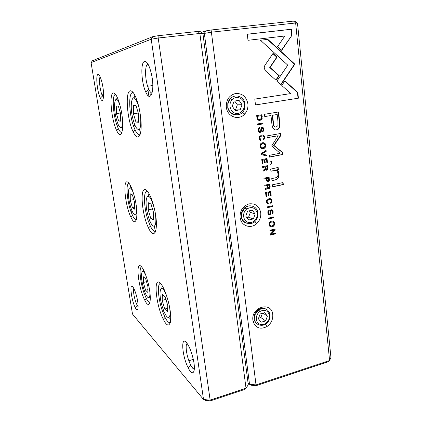 <?xml version="1.0" encoding="UTF-8"?>
<svg xmlns="http://www.w3.org/2000/svg" width="422" height="422" viewBox="0 0 422 422"><rect width="100%" height="100%" fill="white"/><g stroke="black" fill="none" stroke-linecap="round" stroke-linejoin="round"><path stroke-width="0.63" d="M130.424 90.783C133.421 91.062 136.28 96.649 139.007 107.536C141.312 118.561 141.787 127.265 140.42 133.647C138.696 138.685 136.253 138.036 133.083 131.701C127.043 119.547 124.965 90.851 130.424 90.783M141.022 266.266C143.211 268.413 145.39 273.308 147.568 280.962C152.506 298.433 150.174 311.61 144.751 300.142C138.495 288.495 135.298 260.727 141.022 266.266M145.664 189.768C148.692 191.572 151.54 197.633 154.204 207.956C159.31 228.45 154.742 241.922 148.512 227.912C141.887 214.93 139.555 186.556 145.664 189.768M127.592 181.998C129.823 183.285 132.065 188.022 134.317 196.214C139.26 214.466 136.433 229.415 130.973 217.314C125.228 206.258 122.491 179.229 127.592 181.998M113.402 92.94C115.617 93.109 117.88 97.529 120.201 106.212C125.176 125.323 122.074 143.021 116.636 130.419C111.35 119.985 108.86 92.893 113.402 92.94M159.996 282.856C162.992 285.842 165.788 292.203 168.389 301.93C173.442 321.269 169.512 332.467 163.314 319.232C156.008 305.396 153.16 276.326 159.996 282.856M144.582 61.422C147.188 61.348 149.509 65.721 151.551 74.541C155.143 91.025 150.475 103.437 145.727 91.938C141.27 82.701 140.368 62.087 144.582 61.422M186.213 342.305C188.84 345.365 191.119 350.714 193.054 358.352C196.383 371.919 192.87 377.706 188.122 367.689C182.246 356.5 180.584 336.012 186.213 342.305M98.015 74.446C99.159 74.362 100.394 76.709 101.718 81.488C104.867 92.93 103.633 105.78 100.325 98.173C97.218 92.075 95.467 74.678 98.015 74.446M132.64 286.649C133.748 287.888 134.892 290.478 136.084 294.429C139.244 304.858 138.564 314.395 135.293 307.659C131.506 300.765 129.174 282.661 132.64 286.649M203.52 399.481L151.218 39.225L91.068 62.593L132.487 314.037L203.52 399.481L209.982 400.172L246.015 388.224L199.864 33.459L158.197 38.012L210.267 400.9L205.44 400.383L203.52 399.481M91.068 62.593L92.534 60.694L152.859 36.635L158.076 35.717L197.802 31.428L199.864 33.459L202.924 33.565L248.278 384.716L246.015 388.224L244.581 389.506L210.267 400.9M197.802 31.428L200.107 31.523L202.924 33.565M158.076 35.717L158.197 38.012L151.218 39.225L152.859 36.635M133.758 288.316C133.178 291.839 133.99 296.851 136.2 303.349L138.189 306.984M100.135 76.82C98.806 78.682 99.771 88.889 101.755 94.317L103.469 97.561M187.136 343.434C185.295 344.563 186.197 353.446 188.85 360.726L190.691 365.072L192.712 368.227L194.326 369.282M148.006 64.118L147.916 64.139C144.894 64.592 144.804 77.727 147.626 86.252L148.792 89.337C149.937 91.801 151.055 93.014 152.152 92.988M160.624 283.484C156.805 282.914 158.166 299.752 162.76 312L165.06 317.402C167.165 321.485 168.921 323.173 170.34 322.471M166.706 296.086L165.181 292.525C160.497 282.761 158.224 292.124 161.779 304.869C163.383 310.708 165.155 314.717 167.086 316.89C169.676 318.921 170.562 316.031 169.739 308.224M164.696 309.036L167.508 311.805L167.803 305.723L165.224 296.872L162.428 294.298L162.19 300.374L164.696 309.036L167.682 308.234M161.668 288.437L162.412 286.021M170.72 319.301L169.808 318.594M165.957 299.383L162.19 300.374M141.702 266.984C138.574 266.952 140.331 283.5 144.482 294.239L146.297 298.428C147.774 301.271 149.019 302.537 150.037 302.231M147.378 191.182C143.021 190.048 143.807 208.637 148.407 221.318L150.374 226.134C152.421 230.259 154.209 231.926 155.734 231.135M129.063 183.29C125.556 182.879 126.885 200.782 131.026 211.823L132.613 215.637C134.069 218.543 135.341 219.825 136.427 219.472M151.931 89.875L152.653 89.933M133.241 92.597L132.687 92.555C128.346 92.592 128.932 112.99 133.352 125.598L135.045 129.902C136.913 133.785 138.606 135.341 140.136 134.571M115.66 94.523L115.459 94.523C111.814 94.475 112.901 114.109 116.963 125.276L118.36 128.736C119.711 131.522 120.924 132.74 122.005 132.397M145.87 275.503L145.374 274.453C141.338 266.14 140.088 276.447 143.496 287.915C144.841 292.541 146.223 295.648 147.647 297.225C149.277 298.66 150.037 297.114 149.921 292.594M145.569 290.204L147.869 292.467L147.958 286.812L145.717 278.9L143.433 276.795L143.38 282.445L145.569 290.204L147.916 289.608M143.011 271.488L143.406 269.679M154.088 207.487L151.556 200.318C146.83 190.048 144.16 201.173 147.721 214.45C149.367 220.674 151.176 224.53 153.154 226.028C155.75 226.799 156.478 222.616 155.343 213.495M150.76 218.385L153.455 219.925L153.619 212.746L151.029 204.063L148.354 202.739L148.243 209.876L150.76 218.385L153.502 217.794M148.017 196.283L149.082 193.703M156.282 228.138L155.987 227.985M133.415 193.049L132.508 190.923C128.43 182.193 126.88 193.862 130.266 205.683C131.664 210.657 133.094 213.69 134.555 214.777C136.026 215.463 136.717 213.474 136.623 208.806M132.476 207.93L134.671 209.185L134.65 202.629L132.397 194.853L130.229 193.782L130.287 200.302L132.476 207.93L134.665 207.482M130.113 187.938L130.693 185.975M138.347 129.485C142.214 130.704 141.254 110.606 136.876 101.734C132.155 91.094 129.269 104.851 132.867 118.709C134.549 125.292 136.38 128.884 138.347 129.485M135.958 122.09L138.516 122.243L138.532 113.84L135.937 105.358L133.399 105.453L133.431 113.782L135.958 122.09L138.516 121.689M133.568 97.978L134.887 95.272M119.996 105.41L118.772 102.256C114.7 93.215 112.98 106.908 116.366 119.12C117.807 124.411 119.262 127.27 120.729 127.692C121.974 127.666 122.591 125.408 122.586 120.929M118.656 121.056L120.724 121.177L120.576 113.629L118.324 106.022L116.277 106.101L116.461 113.581L118.656 121.056L120.718 120.734M116.519 99.418L117.242 97.345M146.503 281.664L143.38 282.445M152.5 208.99L148.243 209.876M133.774 199.601L130.287 200.302M138.289 113.043L133.431 113.782M120.386 112.996L116.461 113.581M262.041 118.999L262.015 114.715L256.676 115.596L256.919 117.701L257.831 120.038L259.894 120.528L262.041 118.999L259.113 120.565M268.192 181.718L269.299 180.753L269.13 177.124L263.914 178.19L264.014 179.039L266.303 178.569L266.414 179.529C266.577 181.196 267.168 181.924 268.192 181.718L267.421 181.676M269.067 188.718L270.091 187.795L269.922 184.092L264.726 185.179L264.821 186.028L267.173 185.532L267.268 187.558L265.137 188.766L265.243 189.673L267.031 188.887L267.706 187.816L269.067 188.718L268.392 188.66M259.203 138.247C259.435 139.761 260.031 140.468 261.002 140.368L260.886 139.397L259.815 138.142L259.878 137.329L261.735 135.968C263.17 135.768 263.961 136.237 264.114 137.372L264.051 138.226L263.37 138.98L263.476 139.904L264.589 138.796L264.678 137.356C264.43 135.541 263.407 134.766 261.603 135.035L259.298 136.839L259.203 138.247M264.884 65.373L264.33 66.565L264.209 68.253L265.496 70.907L276.03 80.275L279.179 75.633L270.08 67.478L277.112 57.102L273.034 53.378L264.884 65.373M261.076 153.619L261.181 154.573L266.72 155.992L266.614 155.059L261.957 153.977L266.192 151.334L266.082 150.364L261.076 153.619M267.01 158.535L261.761 159.548L262.231 163.63L262.859 163.509L262.489 160.286L264.277 159.943L264.62 162.955L265.243 162.834L264.895 159.822L266.493 159.516L266.852 162.66L267.469 162.539L267.01 158.535M266.952 170.266L267.991 169.327L267.817 165.598L262.579 166.627L262.679 167.487L265.048 167.022L265.148 169.058L262.996 170.261L263.106 171.179L264.905 170.409L265.586 169.333L266.952 170.266L266.34 170.224M268.45 212.772L268.513 211.781L269.273 211.105L269.173 210.209L267.944 211.248L267.843 212.936C268.07 214.471 268.682 215.136 269.684 214.94L270.676 214.017L271.124 211.095L271.589 210.647L272.591 211.855L272.522 212.783L271.958 213.347L272.053 214.186L273.05 213.268L273.161 211.802C272.934 210.277 272.359 209.597 271.446 209.771L270.486 210.678L270.075 213.564L269.521 214.086L268.118 212.662L268.993 213.991M278.14 167.45L270.692 169.106L270.929 171.221L275.06 170.393C276.668 170.214 277.66 171.411 278.019 173.985L277.882 176.143L275.951 177.715L271.763 178.575L271.995 180.632L276.405 179.719L278.852 177.583L279.063 174.275C278.858 172.181 278.203 170.725 277.096 169.897L278.372 169.512L278.14 167.45M276.864 81.214L280.852 84.869L294.867 64.176L267.843 39.362L260.458 40.232L287.772 65.146L276.864 81.214M290.542 60.594L294.487 64.239L294.862 64.186L294.493 64.244L280.646 84.68M291.75 68.781L291.38 68.828M283.093 182.557L272.464 184.778L272.696 186.83L283.315 184.593L283.093 182.557M258.913 130.166L258.955 129.19L259.757 128.473L259.572 127.539L258.354 128.631L258.285 130.303C258.522 131.922 259.155 132.661 260.189 132.508L261.25 131.485L261.651 128.626L262.146 128.124L263.186 129.443L263.138 130.356L262.537 130.973L262.637 131.859L263.692 130.862L263.776 129.427C263.534 127.813 262.943 127.069 261.999 127.196L261.012 128.098L260.611 131.02L260.021 131.606L258.575 130.145L259.678 131.585M269.194 224.604C269.104 227.716 273.488 227.389 274.326 225.042L274.479 223.37C274.58 220.258 270.149 220.558 269.347 222.958L269.194 224.604M248.041 382.891L249.523 384.305L251.248 385.228L256.107 385.682L327.957 361.818L329.587 360.515L295.643 22.988L211.401 32.199L256.027 384.901L329.587 360.515L330.932 357.45L297.499 23.199L295.643 22.988L293.485 21.1L294.894 21.274L297.499 23.199M252.915 320.34C250.8 306.91 271.736 301.039 272.754 314.569C273.071 319.544 271.151 323.532 266.999 326.528C260.601 329.719 256.022 328.216 253.263 322.007L252.915 320.34M240.065 217.42C239.902 210.478 242.914 205.957 249.112 203.863C255.437 203.23 259.319 206.194 260.743 212.762C261.107 217.119 259.699 220.785 256.523 223.765C251.037 228.888 241.991 226.245 240.345 218.881L240.065 217.42M226.303 107.172C226.108 99.777 229.241 95.203 235.708 93.452C242.318 93.267 246.379 96.717 247.888 103.801C248.263 107.758 247.208 111.165 244.713 114.035C239.232 120.544 228.26 117.321 226.54 108.501L226.303 107.172M266.567 201.88C266.788 203.33 267.369 203.99 268.313 203.847L268.207 202.913L267.163 201.748L267.242 200.909L269.036 199.569C270.433 199.316 271.209 199.738 271.357 200.83L271.277 201.705L270.623 202.412L270.729 203.298L271.794 202.259L271.905 200.788C271.668 199.047 270.671 198.34 268.909 198.672L266.683 200.429L266.567 201.88M270.76 191.424L265.575 192.532L266.039 196.531L266.657 196.399L266.293 193.244L268.06 192.87L268.397 195.819L269.009 195.687L268.672 192.738L270.249 192.4L270.597 195.476L271.204 195.344L270.76 191.424M291.987 35.216L291.375 29.234L247.297 34.214L247.999 40.301L284.855 35.997L277.613 46.594L281.669 50.334L291.987 35.216L281.479 50.155M260.126 146.223C260.036 149.536 264.726 149.356 265.464 146.835L265.575 145.221C265.675 141.913 260.938 142.061 260.237 144.635L260.126 146.223M271.51 161.568L269.874 161.884L270.149 164.311L271.779 163.989L271.51 161.568M275.044 229.009L269.932 230.222L270.022 230.987L274.358 229.953L270.375 234.057L270.497 235.07L275.592 233.841L275.508 233.097L271.351 234.094L275.176 230.18L275.044 229.009M257.636 123.926L257.742 124.806L263.064 123.899L262.964 123.018L257.636 123.926M268.529 218.09L268.629 218.923L273.757 217.741L273.662 216.913L268.529 218.09M271.726 145.896L280.076 153.265L269.252 155.322L269.452 157.1L283.093 154.489L282.904 152.727L274.026 145.479L281.005 135.246L280.809 133.447L267.052 135.895L267.258 137.693L278.172 135.742L271.726 145.896M279.575 127.017L279.591 121.156L278.594 111.978L264.488 114.293L264.747 116.577L270.982 115.544L271.763 122.575C272.143 128.045 273.783 130.477 276.695 129.865C278.082 129.591 279.026 128.694 279.528 127.17L279.174 127.154C278.673 128.673 277.729 129.57 276.341 129.844L275.439 129.923M267.231 206.875L267.332 207.714L272.485 206.564L272.39 205.73L267.231 206.875M298.412 98.189L297.832 92.492L284.897 80.882L281.769 85.508L290.811 93.563L254.804 99.101L255.479 104.951L298.412 98.189L255.474 104.909M148.781 95.499L147.969 90.034M134.539 96.021L134.945 98.685M139.645 129.412L140.336 133.948M154.489 226.503L155.354 232.153M150.691 93.858L150.96 95.694M228.492 102.066L228.397 101.291M243.251 221.149L243.199 220.727M256.107 385.682L256.027 384.901L249.523 384.305L204.353 33.407L202.961 33.86M201.336 32.415L205.83 30.906L211.095 29.994L293.485 21.1M269.748 188.37L269.795 187.721M257.009 324.128L254.25 320.287L254.571 314.406C257.673 308.624 261.73 306.947 266.73 309.363M270.033 314.733L269.336 319.507C265.491 329.893 250.647 325.088 254.988 314.696L258.691 309.954C264.045 307.205 267.77 308.471 269.853 313.746L270.033 314.733M269.447 315.529L269.299 314.701C267.537 310.26 264.409 309.199 259.905 311.515C255.215 314.622 255.157 322.44 259.783 324.202C264.304 326.169 270.191 320.857 269.447 315.529M261.139 322.218L265.649 320.894L267.406 316.125L264.657 312.655L260.126 313.957L258.364 318.752L261.139 322.218M258.554 318.23L260.849 317.56L265.649 320.894M262.975 313.14L267.406 316.125M260.849 317.56L262.421 313.298M254.102 315.999L254.487 316.479M246.29 223.227C243.832 222.273 242.217 220.421 241.447 217.678L241.595 212.419C243.821 207.065 247.445 204.971 252.456 206.131M257.457 212.519L257.504 212.873M236.141 114.99C231.889 114.758 229.093 112.384 227.764 107.874L227.796 103.042C229.109 98.722 231.799 96.364 235.877 95.968M244.475 103.569L244.565 104.181M257.937 213.02L257.494 217.319C254.318 228.328 238.288 223.586 242.012 212.567L244.792 208.12C249.265 203.747 256.718 206.126 257.795 212.16L257.937 213.02M257.299 213.537L257.177 212.815C254.957 207.302 251.306 206.168 246.237 209.417C242.096 213.084 243.056 220.659 247.83 222.267C252.52 224.077 258.042 218.955 257.299 213.537M248.653 220.015L253.353 218.944L255.173 214.017L252.293 210.135L247.572 211.185L245.746 216.138L248.653 220.015M244.997 104.171L244.718 108.127C242.091 119.801 224.984 114.705 228.207 103.031L230.354 98.848C234.785 93.378 243.758 96.263 244.876 103.385L244.997 104.171M244.296 104.366L244.19 103.701C243.246 97.698 235.692 95.288 231.968 99.887C228.297 103.939 230.001 111.482 234.906 113.107C239.749 114.916 245.05 109.952 244.296 104.366M235.281 110.59L240.192 109.81L242.075 104.709L239.052 100.362L234.126 101.116L232.232 106.244L235.281 110.59M246.828 217.583L248.595 217.182L253.353 218.944M248.595 217.182L250.383 212.335L255.173 214.017M250.383 212.335L249.249 210.81M247.382 208.547L245.683 208.922M241.189 214.55L241.579 215.072M234.832 109.947L240.192 109.81M235.492 109.841L237.343 104.83L242.075 104.709M237.343 104.83L234.69 101.032M211.095 29.994L211.401 32.199L204.353 33.407L205.83 30.906M272.897 221.128L274.142 223.249L273.989 224.915C273.287 226.324 272.09 226.92 270.407 226.709M270.576 225.828L269.452 224.335L269.547 223.285C270.265 222.062 271.341 221.634 272.77 221.993M269.79 224.462C270.782 226.445 272.121 226.477 273.815 224.562L273.92 223.491C272.923 221.508 271.583 221.476 269.885 223.407L269.79 224.462L269.452 224.335M267.88 202.892L267.975 203.747L267.559 203.763M267.975 203.747L268.313 203.847M270.17 199.516L268.698 199.474L266.904 200.809L266.825 201.647L267.712 202.818M270.222 198.63L271.568 200.687L271.452 202.159L270.702 203.082M259.324 127.602L259.424 128.452L258.617 129.169L258.575 130.145M259.424 128.452L259.757 128.473M262.115 128.124L261.313 128.61L260.912 131.464L259.667 132.508M262.099 127.186L263.439 129.406L263.354 130.841L262.621 131.748M268.06 192.87L265.955 193.155L266.319 196.304L266.018 196.372M266.319 196.304L266.657 196.399M265.955 193.155L266.293 193.244M270.249 192.4L268.334 192.648L268.672 195.592L268.381 195.655M268.672 195.592L269.009 195.687M268.334 192.648L268.672 192.738M270.439 191.493L270.866 195.254L270.581 195.317M270.866 195.254L271.204 195.344M282.756 182.626L282.962 184.514L272.681 186.677M282.962 184.514L283.315 184.593M247.303 34.266L291.006 29.329L291.613 35.3M291.006 29.329L291.375 29.234M263.291 142.683C264.409 142.894 265.058 143.728 265.238 145.184L265.121 146.798C264.657 148.069 263.618 148.708 262.009 148.708M262.051 147.763L260.4 146.065L260.474 145.057C260.928 143.981 261.872 143.501 263.307 143.617M260.738 146.102C261.819 148.259 263.217 148.338 264.921 146.344L265 145.321C263.914 143.163 262.516 143.084 260.807 145.094L260.738 146.102L260.4 146.065M294.493 64.228L294.867 64.176M260.501 40.269L267.49 39.446L290.531 60.594L290.9 60.536M267.49 39.446L267.843 39.362M271.177 161.631L271.436 163.931L270.138 164.19M271.436 163.931L271.779 163.989M275.624 170.361L270.919 171.089M277.813 167.555L278.024 169.444L276.748 169.834C277.855 170.657 278.509 172.118 278.715 174.207L278.504 177.509L276.057 179.645L271.979 180.484M276.748 169.834L277.096 169.897M278.024 169.444L278.372 169.512M274.358 229.953L270.001 230.781M275.191 233.176L275.255 233.709L270.47 234.859M275.255 233.709L275.592 233.841M274.727 229.083L274.838 230.053L271.014 233.962L271.351 234.094M274.838 230.053L275.176 230.18M268.856 210.298L268.935 210.995L268.176 211.67L268.118 212.662M268.935 210.995L269.273 211.105M271.747 210.631L270.787 210.984L270.338 213.901L269.347 214.824L268.809 214.845M271.863 209.75L272.823 211.691L272.712 213.157L272.032 213.975M267.49 165.661L267.653 169.259L266.614 170.198M265.048 167.022L262.663 167.365M265.586 169.333L265.248 169.269L264.573 170.34L263.075 170.947M266.303 169.317L265.491 168.093L265.348 166.832L267.253 166.584L265.686 166.896L265.828 168.151L266.778 169.359L267.379 168.874L267.253 166.584M265.348 166.832L265.686 166.896M262.632 123.076L262.727 123.889L257.731 124.738M262.727 123.889L263.064 123.899M264.277 159.943L262.152 160.233L262.526 163.451L262.215 163.509M262.526 163.451L262.859 163.509M262.152 160.233L262.489 160.286M266.493 159.516L264.557 159.769L264.905 162.776L264.61 162.834M264.905 162.776L265.243 162.834M264.557 159.769L264.895 159.822M266.683 158.598L267.126 162.481L266.836 162.539M267.126 162.481L267.469 162.539M273.345 216.987L273.419 217.625L268.603 218.733M273.419 217.625L273.757 217.741M265.77 150.564L265.849 151.292L261.619 153.93L266.277 155.011L266.377 155.908M266.277 155.011L266.614 155.059M261.619 153.93L261.957 153.977M265.849 151.292L266.192 151.334M280.461 133.51L280.651 135.219L273.683 145.442L282.55 152.68L282.74 154.441L269.442 156.989M282.74 154.441L283.093 154.489M282.55 152.68L282.904 152.727M273.683 145.442L274.026 145.479M280.651 135.219L281.005 135.246M278.172 135.742L267.247 137.609M278.246 112.036L279.237 121.146L279.222 126.996M270.982 115.544L264.742 116.514M275.434 127.017C273.962 127.048 273.155 125.376 273.002 122L272.259 115.269L277.207 114.515L272.607 115.275L273.351 122.011C273.472 125.672 274.437 127.333 276.241 126.985L277.961 125.592L277.94 121.23L277.207 114.515M272.259 115.269L272.607 115.275M272.87 53.62L276.753 57.165L269.732 67.531L278.826 75.675L275.824 80.09M278.826 75.675L279.179 75.633M269.732 67.531L270.08 67.478M276.753 57.165L277.112 57.102M272.069 205.799L272.143 206.458L267.311 207.54M272.143 206.458L272.485 206.564M262.405 135.91L261.397 135.937L259.541 137.303L259.483 138.11L260.553 139.365L260.506 140.352M260.664 140.336L261.002 140.368M262.357 134.971C263.502 135.145 264.161 135.931 264.341 137.324L264.251 138.769L263.46 139.766M269.6 184.161L269.753 187.711L268.73 188.634M267.173 185.532L264.805 185.875M267.706 187.816L267.369 187.732L266.699 188.803L265.216 189.415M268.381 187.764L267.611 186.561L267.469 185.321L269.368 185.073L267.806 185.4L267.949 186.645L268.893 187.827L269.484 187.347L269.368 185.073M267.469 185.321L267.806 185.4M268.803 177.187L268.962 180.674L267.854 181.639M266.303 178.569L263.998 178.902M267.548 180.764L266.757 179.598L266.614 178.364L268.629 178.095L266.952 178.437L267.094 179.672L268.075 180.816L268.73 180.278L268.629 178.095M266.614 178.364L266.952 178.437M261.687 114.773L261.698 118.993M259.066 119.632C258.006 119.674 257.399 119.062 257.246 117.791L257.082 116.372L261.197 115.691L257.415 116.377L257.584 117.796C257.747 119.215 258.486 119.816 259.783 119.6L261.603 118.139L261.534 115.697M257.082 116.372L257.415 116.377M284.75 81.108L297.457 92.513L298.043 98.205M297.457 92.513L297.832 92.492M274.142 223.249L274.479 223.37M266.825 201.647L267.163 201.748M268.698 199.474L269.036 199.569M271.568 200.687L271.905 200.788M259.857 132.487L260.189 132.508M261.134 130.055L261.471 130.076M261.809 128.103L262.146 128.124M263.439 129.406L263.776 129.427M265.238 145.184L265.575 145.221M274.711 170.33L275.06 170.393M276.057 179.645L276.405 179.719M278.715 174.207L279.063 174.275M269.347 214.824L269.684 214.94M270.592 212.44L270.929 212.551M271.251 210.536L271.589 210.647M272.823 211.691L273.161 211.802M267.733 167.803L268.075 167.866M264.573 170.34L264.905 170.409M265.491 168.093L265.828 168.151M279.237 121.146L279.591 121.156M276.341 129.844L276.695 129.865M273.002 122L273.351 122.011M259.483 138.11L259.815 138.142M261.397 135.937L261.735 135.968M264.341 137.324L264.678 137.356M269.837 186.25L270.18 186.329M266.699 188.803L267.031 188.887M267.611 186.561L267.949 186.645M269.041 179.271L269.384 179.345M266.757 179.598L267.094 179.672M261.893 116.572L262.231 116.577M259.556 120.518L259.894 120.528M257.246 117.791L257.584 117.796M137.899 302.906L136.2 303.349M137.145 305.47L135.293 307.659M103.58 94.064L101.755 94.317M102.451 96.031L100.325 98.173M193.287 359.375L188.85 360.726M190.691 365.072L188.122 367.689M152.806 85.545L147.626 86.252M148.792 89.337L145.727 91.938M162.76 312L164.047 311.652M144.482 294.239L145.637 293.939M148.407 221.318L149.863 221.007M131.026 211.823L132.318 211.554M133.352 125.598L135.019 125.339M116.963 125.276L118.44 125.044M136.876 101.734L137.314 101.343M151.556 200.318L151.867 200.033M135.045 129.902L133.083 131.701M146.297 298.428L144.751 300.142M150.374 226.134L148.512 227.912M132.613 215.637L130.973 217.314M118.36 128.736L116.636 130.419M165.06 317.402L163.314 319.232M265.348 324.254L266.999 326.528M254.25 320.287L253.263 322.007M254.571 314.406L254.988 314.696M254.471 221.814L256.523 223.765M241.447 217.678L240.345 218.881M242.323 112.421L244.713 114.035M227.764 107.874L226.54 108.501M241.595 212.419L242.012 212.567M227.796 103.042L228.207 103.031M231.968 99.887L230.354 98.848M244.19 103.701L244.876 103.385M259.905 311.515L258.691 309.954M269.299 314.701L269.853 313.746M246.237 209.417L244.792 208.12M257.177 212.815L257.795 212.16M273.989 224.915L274.326 225.042M269.885 223.407L269.547 223.285M266.904 200.809L267.242 200.909M271.452 202.159L271.794 202.259M258.617 129.169L258.955 129.19M260.912 131.464L261.25 131.485M261.313 128.61L261.651 128.626M263.354 130.841L263.692 130.862M265.121 146.798L265.464 146.835M260.807 145.094L260.474 145.057M278.504 177.509L278.852 177.583M268.176 211.67L268.513 211.781M270.338 213.901L270.676 214.017M270.787 210.984L271.124 211.095M272.712 213.157L273.05 213.268M267.653 169.259L267.991 169.327M265.169 169.723L265.507 169.786M279.174 127.154L279.528 127.17M259.541 137.303L259.878 137.329M264.251 138.769L264.589 138.796M269.753 187.711L270.091 187.795M267.29 188.191L267.627 188.275M268.962 180.674L269.299 180.753M261.851 118.598L262.189 118.608"/></g></svg>
